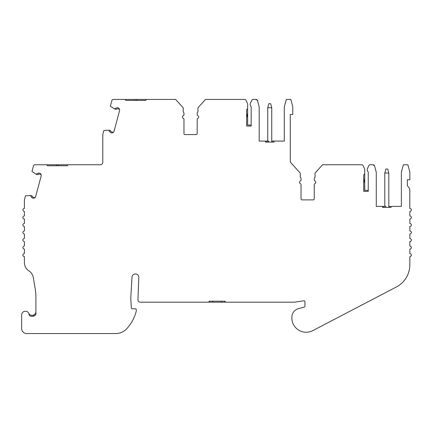 <?xml version="1.0" encoding="UTF-8"?>
<svg xmlns="http://www.w3.org/2000/svg" width="433" height="433" viewBox="0 0 433 433"><rect width="100%" height="100%" fill="white"/><g stroke="black" fill="none" stroke-linecap="round" stroke-linejoin="round"><path stroke-width="0.65" d="M246.653 113.69A3.513 3.513 0 0 1 246.653 117.311A3.513 3.513 0 0 0 247.156 115.503M363.725 179.008A3.513 3.513 0 0 1 363.725 182.623A3.513 3.513 0 0 0 364.229 180.815M251.172 125.034L247.66 125.034L247.66 104.385A2.511 2.511 0 0 0 247.422 103.325L246.02 100.31A1.505 1.505 0 0 0 244.656 99.444L205.502 99.444L197.935 107.806L197.935 111.99A1.505 1.505 0 0 0 197.183 113.294L197.183 114.707A1.001 1.001 0 0 0 197.784 115.627A1.505 1.505 0 0 1 197.784 118.388A1.001 1.001 0 0 0 197.183 119.308L197.183 133.57A1.001 1.001 0 0 1 196.181 134.571L184.972 134.571A1.001 1.001 0 0 1 183.971 133.57L183.971 119.308A1.001 1.001 0 0 0 183.37 118.388A1.505 1.505 0 0 1 183.37 115.627A1.001 1.001 0 0 0 183.971 114.707L183.971 113.294A1.505 1.505 0 0 0 183.219 111.99L183.219 107.806L175.657 99.444L146.549 99.444L145.542 100.445L126.008 100.445L125.002 99.444L113.332 99.444A1.505 1.505 0 0 0 111.876 100.559L110.361 106.204L114.815 109.089A2.511 2.511 0 0 1 115.449 108.223L115.8 108.315A0.298 0.298 0 0 0 116.104 108.223A1.505 1.505 0 0 1 117.624 107.763L118.48 107.99A2.511 2.511 0 0 1 119.54 110.745L114.085 131.102A2.511 2.511 0 0 1 111.795 132.958L110.935 132.725A1.505 1.505 0 0 1 109.847 131.567A0.298 0.298 0 0 0 109.636 131.334L109.278 131.242A2.511 2.511 0 0 1 109.165 130.171L103.877 130.441L102.838 134.327A1.505 1.505 0 0 0 102.789 134.717L102.789 162.245A2.511 2.511 0 0 1 100.277 164.756L68.143 164.756L67.137 165.758L47.603 165.758L46.596 164.756L34.943 164.756A1.505 1.505 0 0 0 33.487 165.871L31.977 171.522L36.426 174.407A2.511 2.511 0 0 1 37.059 173.536L37.417 173.633A0.298 0.298 0 0 0 37.714 173.541A1.505 1.505 0 0 1 39.235 173.076L40.096 173.308A2.511 2.511 0 0 1 41.151 176.058L35.695 196.414A2.511 2.511 0 0 1 33.406 198.271L32.545 198.043A1.505 1.505 0 0 1 31.463 196.88A0.298 0.298 0 0 0 31.246 196.652L30.889 196.555A2.511 2.511 0 0 1 30.781 195.489L25.493 195.759L24.448 199.64A1.505 1.505 0 0 0 24.4 200.03L24.4 208.419A1.505 1.505 0 0 0 22.895 209.924A1.505 1.505 0 0 0 24.4 211.428L24.4 215.943A1.505 1.505 0 0 0 22.895 217.453A1.505 1.505 0 0 0 24.4 218.957L24.4 223.471A1.505 1.505 0 0 0 22.895 224.976A1.505 1.505 0 0 0 24.4 226.486L24.4 231A1.505 1.505 0 0 0 22.895 232.505A1.505 1.505 0 0 0 24.4 234.009L24.4 238.529A1.505 1.505 0 0 0 22.895 240.034A1.505 1.505 0 0 0 24.4 241.538L24.4 246.058A1.505 1.505 0 0 0 22.895 247.562A1.505 1.505 0 0 0 24.4 249.067L24.4 253.586A1.505 1.505 0 0 0 22.895 255.091A1.505 1.505 0 0 0 24.4 256.596L24.4 262.512A10.035 10.035 0 0 0 28.935 270.906A10.035 10.035 0 0 1 33.33 277.629L35.197 288.703A50.185 50.185 0 0 1 35.896 297.06L35.896 314.526A4.768 4.768 0 0 1 29.163 315.327A3.762 3.762 0 0 0 25.579 311.23A3.762 3.762 0 0 0 21.65 314.991L21.65 328.539A5.017 5.017 0 0 0 26.667 333.556L115.692 333.556A15.058 15.058 0 0 0 126.912 328.544A42.207 42.207 0 0 0 136.114 311.765L136.319 309.931A1.001 1.001 0 0 0 135.318 308.816L132.363 308.816A1.001 1.001 0 0 1 131.361 307.874L130.793 298.878A10.035 10.035 0 0 1 130.793 297.644L132.038 277.017A3.394 3.394 0 0 1 135.675 273.937A3.394 3.394 0 0 1 138.798 277.542L137.943 299.777A2.511 2.511 0 0 0 140.449 302.185L209.079 302.185L209.079 301.184L225.138 301.184L225.138 302.185L294.537 302.185A5.017 5.017 0 0 0 295.274 302.077L303.793 300.8A1.001 1.001 0 0 1 304.946 301.79L304.946 306.126A1.001 1.001 0 0 1 304.199 307.1L298.424 308.648A8.801 8.801 0 0 0 291.896 317.151L291.896 318.656A8.801 8.801 0 0 0 291.983 319.873A14.354 14.354 0 0 0 312.843 330.612L396.368 286.987A25.092 25.092 0 0 0 409.845 264.747L409.845 256.596A1.505 1.505 0 0 0 411.35 255.091A1.505 1.505 0 0 0 409.845 253.586L409.845 249.067A1.505 1.505 0 0 0 411.35 247.562A1.505 1.505 0 0 0 409.845 246.058L409.845 241.538A1.505 1.505 0 0 0 411.35 240.034A1.505 1.505 0 0 0 409.845 238.529L409.845 234.009A1.505 1.505 0 0 0 411.35 232.505A1.505 1.505 0 0 0 409.845 231L409.845 226.486A1.505 1.505 0 0 0 411.35 224.976A1.505 1.505 0 0 0 409.845 223.471L409.845 218.957A1.505 1.505 0 0 0 411.35 217.453A1.505 1.505 0 0 0 409.845 215.943L409.845 211.428A1.505 1.505 0 0 0 411.35 209.897A1.505 1.505 0 0 0 409.797 208.419L409.797 190.396A5.017 5.017 0 0 0 408.157 186.688A2.511 2.511 0 0 1 407.334 184.831L407.334 179.814L409.845 179.814L409.845 172.063L407.886 164.756L403.372 164.756L401.364 172.247L401.364 206.411L391.075 206.411L391.075 207.412L382.545 207.412L382.545 206.411L376.272 206.411L376.272 172.285L374.55 165.871A1.505 1.505 0 0 0 373.1 164.756L370.204 164.756A1.505 1.505 0 0 0 368.84 165.628L367.433 168.643A2.511 2.511 0 0 0 367.85 171.387A1.505 1.505 0 0 1 368.239 172.399L368.239 191.354L368.239 190.352L364.727 190.352L364.727 173.454A1.505 1.505 0 0 1 364.673 173.85L364.581 174.115M364.727 173.454L364.727 169.698A2.511 2.511 0 0 0 364.494 168.643L363.087 165.628A1.505 1.505 0 0 0 361.723 164.756L322.569 164.756L315.035 173.092L315.035 177.303A1.505 1.505 0 0 0 314.255 178.623L314.255 180.02A1.001 1.001 0 0 0 314.856 180.94A1.505 1.505 0 0 1 314.856 183.7A1.001 1.001 0 0 0 314.255 184.62L314.255 198.882A1.001 1.001 0 0 1 313.248 199.884L302.045 199.884A1.001 1.001 0 0 1 301.043 198.882L301.043 184.62A1.001 1.001 0 0 0 300.437 183.7A1.505 1.505 0 0 1 300.437 180.94A1.001 1.001 0 0 0 301.043 180.02L301.043 178.623A1.505 1.505 0 0 0 300.258 177.303L300.258 173.092L290.657 162.467A1.505 1.505 0 0 1 290.267 161.455L290.267 114.496L292.773 114.496L292.773 106.745L290.819 99.444L286.3 99.444L284.292 106.935L284.292 141.093L274.008 141.093L274.008 142.1L265.472 142.1L265.472 141.093L259.199 141.093L259.199 106.967L257.483 100.559L256.027 99.444L253.132 99.444A1.505 1.505 0 0 0 251.768 100.31L250.366 103.325A2.511 2.511 0 0 0 250.783 106.074A1.505 1.505 0 0 1 251.172 107.086L251.172 126.041L246.653 126.041L246.653 109.56L247.508 108.797M45.124 164.756L56.366 164.756L56.366 165.758M122.728 99.444L134.771 99.444L134.771 100.445M364.673 173.85L363.725 174.872L363.725 191.354L368.239 191.354M257.483 100.559A1.505 1.505 0 0 0 256.027 99.444L254.182 99.444M247.66 108.136A1.505 1.505 0 0 1 247.606 108.537M209.079 302.185L225.138 302.185M68.143 164.756L56.366 164.756M98.361 164.756L99.022 164.756M146.549 99.444L134.771 99.444M169.936 99.444L175.657 99.444M119.454 99.444L120.455 99.444M166.624 99.444L167.625 99.444M268.736 142.1L268.736 141.093L265.472 141.093M266.869 141.093L266.869 142.1M274.008 141.093L272 141.093L272 142.1M374.55 165.871L373.1 164.756L371.254 164.756M385.808 207.412L385.808 206.411L382.545 206.411M383.779 206.411L383.779 207.412M391.075 206.411L389.067 206.411L389.067 207.412M35.344 315.127L33.39 316.198L33.39 315.148A3.762 3.762 0 0 1 28.773 313.292M33.39 315.148C35.111 314.304 35.944 313.124 35.896 311.598M197.935 111.99L197.935 107.806M315.035 177.303L315.035 173.092M197.183 114.707L197.183 113.294M197.784 118.388A1.505 1.505 0 0 0 197.784 115.627M184.972 134.571A1.001 1.001 0 0 1 183.971 133.57M183.219 111.99A1.505 1.505 0 0 1 183.971 113.294L183.971 114.707A1.001 1.001 0 0 1 183.37 115.627M119.497 109.305L117.365 108.732A0.503 0.503 0 0 0 116.856 108.889A1.299 1.299 0 0 1 115.541 109.284L114.815 109.089M113.327 132.33L111.194 131.756A0.503 0.503 0 0 1 110.832 131.372A1.299 1.299 0 0 0 109.895 130.365L109.165 130.171M41.108 174.618L38.975 174.05A0.503 0.503 0 0 0 38.472 174.201A1.299 1.299 0 0 1 37.157 174.602L36.426 174.407M34.938 197.643L32.805 197.075A0.503 0.503 0 0 1 32.448 196.685A1.299 1.299 0 0 0 31.506 195.684L30.781 195.489M314.255 180.02L314.255 178.623M302.045 199.884A1.001 1.001 0 0 1 301.043 198.882M301.043 178.623L301.043 180.02A1.001 1.001 0 0 1 300.437 180.94M388.818 207.412L388.818 173.038L384.802 173.038L384.802 206.411M271.745 142.1L271.745 107.725L267.735 107.725L267.735 141.093M384.802 173.038L385.879 169.022L387.741 169.022L388.818 173.038M267.735 107.725L268.806 103.709L270.674 103.709L271.745 107.725M225.019 302.185L225.019 301.184M209.199 301.184L209.199 302.185M221.507 302.185L221.507 301.184M212.711 302.185L212.711 301.184M58.374 164.756L58.374 165.758M136.779 99.444L136.779 100.445"/></g></svg>
